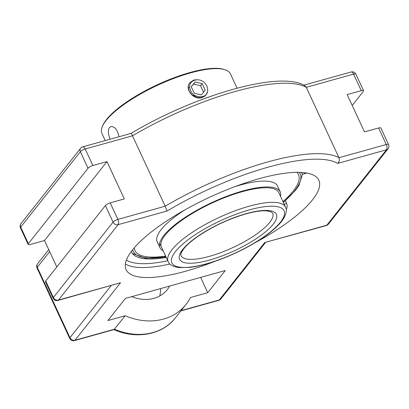 <?xml version="1.0" encoding="UTF-8"?>
<svg xmlns="http://www.w3.org/2000/svg" width="409" height="409" viewBox="0 0 409 409"><rect width="100%" height="100%" fill="white"/><g stroke="black" fill="none" stroke-linecap="round" stroke-linejoin="round"><path stroke-width="0.61" d="M286.208 209.582L287.031 207.578L287.184 205.277L285.487 200.676M306.469 172.992L302.389 174.29L306.822 173.058M302.328 174.147A93.922 26.989 155.1 0 0 301.637 172.45M131.284 251.52A93.922 26.989 155.1 0 0 132.997 254.214A93.922 26.989 155.1 0 0 166.269 257.471M215.303 261.203A106.233 30.527 -24.9 0 1 185.896 271.147A106.233 30.527 -24.9 0 1 126.11 269.659A106.233 30.527 -24.9 0 1 259.045 178.718A106.233 30.527 -24.9 0 1 318.831 180.205A106.233 30.527 -24.9 0 1 254.802 242.864M264.761 242.506L326.285 225.569A4.044 1.917 -105.6 0 0 326.832 225.19L264.761 242.506L219.28 299.971A4.044 1.917 74.4 0 1 218.738 300.349A4.044 4.044 0 0 0 220.819 298.969A4.044 3.364 -141.6 0 1 219.28 299.971L181.141 310.615M82.715 146.867A4.044 4.044 0 0 0 80.629 148.252A4.044 3.364 38.4 0 0 80.374 151.719A4.044 1.161 -24.9 0 1 85.19 149.004A4.044 1.917 74.4 0 0 82.715 146.867L131.069 133.375C194.638 95.379 280.042 70.241 304.869 85.716L306.285 87.306L353.596 74.106A4.044 1.917 -105.6 0 0 351.116 71.974L303.831 85.164M131.038 133.615C131.003 132.976 131.488 133.707 132.501 135.803A136.867 39.33 -24.9 0 1 306.285 87.306L338.964 157.71A136.867 39.33 155.1 0 0 165.185 206.208L132.501 135.803L85.19 149.004L92.869 165.538L106.979 161.601L44.515 240.523L30.399 244.464A4.044 1.161 -24.9 0 1 28.124 244.408A4.044 1.161 -24.9 0 1 28.364 243.662L88.047 168.252A4.044 1.161 -24.9 0 1 92.869 165.538M388.55 144.566A4.044 1.161 155.1 0 0 386.275 144.51A4.044 1.917 74.4 0 1 386.515 149.781A4.044 3.364 -141.6 0 0 388.054 148.779A4.044 4.044 0 0 0 388.55 144.566L380.876 128.032A4.044 1.161 155.1 0 0 378.601 127.976L364.485 131.913L347.159 94.581L361.27 90.645A4.044 1.161 -24.9 0 1 363.545 90.701A4.044 1.161 -24.9 0 1 363.304 91.447L352.21 105.466M48.743 249.638L37.536 263.8A4.044 4.044 0 0 0 37.035 268.013L69.719 338.417A4.044 4.044 0 0 0 74.469 340.61A4.044 1.917 -105.6 0 0 75.016 340.227L120.497 282.767L57.884 300.467A4.044 1.917 74.4 0 0 58.426 300.083A4.044 3.364 -141.6 0 1 53.369 297.527A4.044 1.161 155.1 0 0 53.129 298.273A4.044 4.044 0 0 0 57.884 300.467M74.469 340.61L114.039 329.567L125.174 315.733A58.886 48.993 38.4 0 0 163.59 319.071A58.886 48.993 38.4 0 0 186.013 304.454A58.886 48.993 38.4 0 0 190.446 297.517L207.736 292.696L225.272 270.538L125.42 298.401L107.889 320.559L125.174 315.733M106.979 161.601L124.31 198.932L110.195 202.869A4.044 1.161 155.1 0 0 105.379 205.584L45.696 280.993A4.044 1.161 155.1 0 0 45.455 281.74L53.129 298.273M120.497 282.767L58.426 300.083L118.109 224.679L166.979 211.044A132.823 38.17 -24.9 0 1 337.645 163.416C339.322 161.984 339.761 160.083 338.964 157.71L386.275 144.51L378.601 127.976M166.979 211.044L165.185 206.208L117.874 219.408A4.044 1.161 155.1 0 0 113.053 222.123L53.369 297.527L45.696 280.993M56.79 266.975L44.515 240.523M159.694 296.014A35.01 29.131 38.4 0 0 160.655 288.57M169.648 286.065A35.01 29.131 -141.6 0 1 167.296 289.638A35.01 29.131 -141.6 0 1 131.79 296.627M207.736 292.696L200.64 277.414M296.914 172.332A90.144 25.905 -24.9 0 1 298.458 174.536A90.144 25.905 -24.9 0 1 282.956 201.622A90.144 25.905 -24.9 0 0 298.463 174.541M134.929 250.441L134.929 250.441A90.144 25.905 -24.9 0 0 165.625 256.085A90.144 25.905 -24.9 0 1 134.929 250.441A90.144 25.905 -24.9 0 1 134.244 247.839M224.899 69.704L223.902 69.387A70.011 20.118 155.1 0 0 157.393 84.735A70.011 20.118 155.1 0 0 102.741 125.629L102.342 126.591A70.818 20.353 -24.9 0 1 190.574 72.879A70.818 20.353 -24.9 0 1 224.899 69.704A70.818 20.353 -24.9 0 1 230.425 73.865L237.072 88.186M105.236 140.584L101.953 133.503A70.818 20.353 -24.9 0 1 102.342 126.591M205.809 95.123L202.026 97.547C193.779 100.517 184.065 89.065 189.96 82.577L193.871 79.985L196.928 79.724M110.087 139.229C108.094 134.111 107.879 130.22 109.443 127.552L110.87 126.575C114.801 126.412 117.521 129.796 119.024 136.734M163.176 250.809A66.294 19.049 -24.9 0 1 159.95 247.696A66.294 19.049 -24.9 0 1 242.905 190.947A66.294 19.049 -24.9 0 1 280.211 191.872A66.294 19.049 -24.9 0 1 280.508 196.346M235.011 186.606A66.294 19.049 -24.9 0 1 240.18 185.072A66.294 19.049 -24.9 0 1 277.486 185.998L280.211 191.872M159.95 247.696L157.22 241.821A66.294 19.049 -24.9 0 1 185.103 209.771M161.417 247.016A64.678 18.584 -24.9 0 1 242.348 191.647A64.678 18.584 -24.9 0 1 278.744 192.552A64.678 18.584 -24.9 0 1 278.749 192.557M207.7 90.43A10.107 8.41 -141.6 0 0 205.517 83.927C199.694 75.905 186.443 80.573 190.313 89.586C192.573 98.82 207.562 99.351 207.7 90.43L207.486 91.856L206.151 94.689L203.784 96.718L200.681 97.705L197.235 97.526L193.892 96.212L191.064 93.942L189.116 91.018L188.273 87.097M189.848 82.72L193.743 80.389M189.74 86.943L188.273 87.5M201.888 97.475L202.082 96.795M188.774 90.588L192.02 95.103L195.855 97.296M201.371 97.705L202.02 97.536M202.036 97.531L204.745 96.146L206.07 94.791M205.216 90.133L201.238 94.908L194.244 93.196L191.233 86.703L195.211 81.933L202.199 83.646L205.216 90.133M203.539 92.143L200.558 85.721L193.569 84.009L191.264 86.774M202.199 83.646L200.558 85.721M195.211 81.933L193.569 84.009M192.603 95.271L196.346 96.187M284.214 204.336A2.827 0.813 155.1 0 0 286.602 203.074M125.374 263.938A106.233 30.527 155.1 0 0 169.914 264.025M167.792 260.748A103.405 29.714 -24.9 0 1 126.417 259.991M110.195 202.869L117.874 219.408A4.044 1.917 -105.6 0 1 118.109 224.679A4.044 3.364 -141.6 0 1 113.053 222.123L105.379 205.584M326.285 225.569A4.044 4.044 0 0 0 328.371 224.183A4.044 3.364 -141.6 0 1 326.832 225.19L386.515 149.781L337.645 163.416M113.712 329.547C136.09 339.613 162.378 334.884 175.349 317.931A58.886 48.993 -141.6 0 1 152.925 332.543A58.886 48.993 -141.6 0 1 114.515 329.204L75.016 340.227A4.044 3.364 -141.6 0 1 69.959 337.67L37.275 267.266L49.663 251.617M69.719 338.417A4.044 1.161 -24.9 0 1 69.959 337.67L111.176 285.594M37.035 268.013A4.044 1.161 -24.9 0 1 37.275 267.266A4.044 3.364 38.4 0 1 37.536 263.8M80.629 148.252L20.946 223.662A4.044 4.044 0 0 0 20.45 227.869A4.044 1.161 -24.9 0 1 20.69 227.123L80.374 151.719L88.047 168.252M20.946 223.662A4.044 3.364 38.4 0 0 20.69 227.123L28.364 243.662M361.27 90.645L353.596 74.106A4.044 1.161 -24.9 0 1 355.871 74.162A4.044 4.044 0 0 0 351.116 71.974M168.186 261.596C169.081 264.485 172.583 266.479 178.697 267.573L189.883 267.389C202.961 265.707 217.895 261.054 234.674 253.442C248.355 247.118 260.027 240.221 269.689 232.752C275.917 227.9 280.462 223.304 283.33 218.963C286.397 213.682 287.123 209.74 285.513 207.133A64.678 18.584 155.1 0 0 249.117 206.228A64.678 18.584 155.1 0 0 168.186 261.596L159.653 243.222M272.68 213.089A50.527 14.519 -24.9 0 1 209.449 256.346A50.527 14.519 -24.9 0 1 181.018 255.64C181.121 254.434 179.536 254.955 183.846 248.723C186.78 245.032 191.397 240.973 197.695 236.55C212.481 226.54 228.575 218.979 245.983 213.881C254.316 211.591 261.019 210.563 266.08 210.809L270.804 211.663L272.68 213.089M246.361 213.61A53.359 15.332 155.1 0 0 179.628 259.362A53.359 15.332 155.1 0 0 257.982 237.496A53.359 15.332 155.1 0 0 246.361 213.61M249.286 209.919A61.846 17.771 -24.9 0 1 262.752 237.603A61.846 17.771 -24.9 0 1 171.933 262.946A61.846 17.771 -24.9 0 1 249.286 209.919M299.373 172.347A92.061 26.457 -24.9 0 1 294.746 190.706A92.061 26.457 -24.9 0 1 283.289 202.332M165.957 256.796A92.061 26.457 -24.9 0 1 132.669 249.73M363.545 90.701L355.871 74.162M20.45 227.869L28.124 244.408M218.738 300.349L180.906 310.906M265.487 242.537L220.819 298.969M388.054 148.779L328.371 224.183M175.349 317.931L186.013 304.454M285.513 207.133L278.744 192.552M302.425 174.285L299.015 185.364L295.712 190.083L283.371 202.521M166.044 256.985L145.522 258.191L132.398 253.514"/></g></svg>
